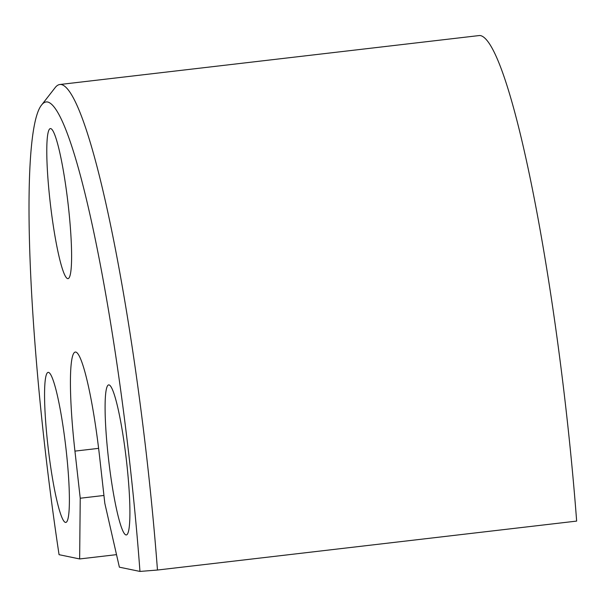 <?xml version="1.0" encoding="UTF-8"?>
<svg xmlns="http://www.w3.org/2000/svg" width="607" height="607" viewBox="0 0 607 607"><rect width="100%" height="100%" fill="white"/><g stroke="black" fill="none" stroke-linecap="round" stroke-linejoin="round"><path stroke-width="0.91" d="M59.881 84.502L479.06 35.57A369.838 43.12 83.3 0 1 480.752 35.646A369.838 43.12 83.3 0 1 576.65 521.094L157.471 570.034A369.838 43.12 -96.7 0 0 61.573 84.585A369.838 43.12 -96.7 0 0 59.881 84.502A369.838 43.12 -96.7 0 0 55.154 87.628L41.655 104.935A354.101 41.284 83.3 0 1 47.794 102.022A354.101 41.284 83.3 0 1 139.959 571.43L157.471 570.034M139.959 571.43L119.374 567.173L104.821 503.324L99.533 456.206A102.295 11.928 -96.7 0 0 75.845 352.075A102.295 11.928 -96.7 0 0 75.382 352.052A102.295 11.928 -96.7 0 0 74.942 451.115L80.23 498.233L79.646 558.948L59.061 554.684A354.101 41.284 83.3 0 1 41.655 104.935M47.892 445.515A75.541 8.809 83.3 0 1 48.219 372.364A75.541 8.809 83.3 0 1 66.057 449.271A75.541 8.809 83.3 0 1 65.731 522.43A75.541 8.809 83.3 0 1 47.892 445.515M50.115 201.729A75.541 8.809 83.3 0 1 50.434 128.578A75.541 8.809 83.3 0 1 68.272 205.485A75.541 8.809 83.3 0 1 67.954 278.643A75.541 8.809 83.3 0 1 50.115 201.729M108.425 458.05A75.541 8.809 83.3 0 1 108.744 384.891A75.541 8.809 83.3 0 1 126.582 461.806A75.541 8.809 83.3 0 1 126.264 534.957A75.541 8.809 83.3 0 1 108.425 458.05M116.514 554.646L79.646 558.948M103.941 495.464L80.23 498.233M98.615 448.353L74.942 451.115"/></g></svg>
